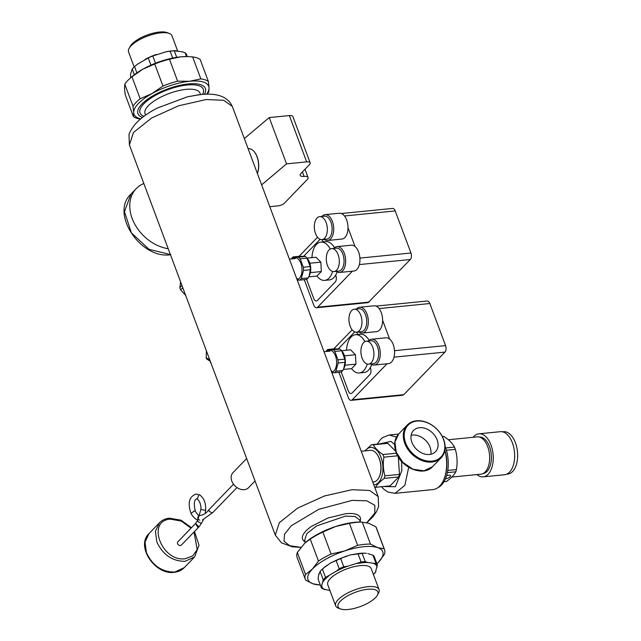 <?xml version="1.0" encoding="UTF-8"?>
<svg xmlns="http://www.w3.org/2000/svg" width="641" height="641" viewBox="0 0 641 641"><rect width="100%" height="100%" fill="white"/><g stroke="black" fill="none" stroke-linecap="round" stroke-linejoin="round"><path stroke-width="0.96" d="M269.797 206.682L278.234 205.841A4.808 1.707 159.5 0 0 284.42 203.165L307.111 179.68A8.365 2.973 159.5 0 0 308.049 177.437A8.365 2.973 159.5 0 0 304.058 176.387A7.876 2.796 -20.5 0 1 300.22 175.402A7.876 2.796 -20.5 0 1 301.102 173.286L309.347 164.761A7.339 2.604 159.5 0 0 310.164 162.79A7.339 2.604 159.5 0 0 306.662 161.869L286.543 163.864L261.64 184.872M244.333 138.576L269.228 117.567L286.543 163.864M269.228 117.567L289.355 115.572A7.339 2.604 -20.5 0 1 292.849 116.494L310.164 162.79M302.4 171.94L304.058 176.387M168.214 248.74A38.452 28.821 -136 0 1 134.538 223.741A38.452 28.821 -136 0 1 136.253 188.614A38.452 28.821 -136 0 1 143.832 183.51M372.766 482.08L373.511 482.008A15.913 8.886 -95.7 0 0 377.14 480.101A15.913 8.886 -95.7 0 0 379.055 477.281A15.913 8.886 -95.7 0 0 376.732 453.884A15.913 8.886 -95.7 0 0 370.362 450.343L361.236 451.248M376.86 454.052A15.432 8.621 84.3 0 1 376.98 454.213A15.432 8.621 84.3 0 1 379.24 476.904A15.432 8.621 84.3 0 1 379.143 477.088M257.361 173.423A15.384 8.589 -95.7 0 0 254.549 152.133A15.384 8.589 -95.7 0 0 248.396 148.712L248.131 148.744M254.677 152.302A14.903 8.325 84.3 0 1 254.798 152.47A14.903 8.325 84.3 0 1 257.378 173.471M209.735 359.785A15.384 12.011 116.9 0 0 211.185 363.655M204.391 94.267A36 12.78 159.5 0 0 205.384 88.474A36 12.78 159.5 0 0 188.23 83.947A36 12.78 159.5 0 0 152.534 96.038A36 12.78 159.5 0 0 137.943 113.689A36 12.78 159.5 0 0 142.494 117.407M202.54 94.387A33.781 11.995 159.5 0 0 187.204 85.005A33.781 11.995 159.5 0 0 148.96 99.451A33.781 11.995 159.5 0 0 143.969 116.285M200.529 94.572L199.968 93.065A29.318 10.408 159.5 0 0 185.994 89.379A29.318 10.408 159.5 0 0 156.933 99.227A29.318 10.408 159.5 0 0 145.042 113.601L145.603 115.108M198.638 94.78L187.204 96.879L157.261 108.081C147.486 113.128 139.922 118.737 134.578 124.899C130.732 130.251 128.873 133.632 128.993 135.051L129.402 144.922L133.488 132.463L151.677 117.984L178.567 105.805L206.138 99.539L223.789 100.292L232.322 106.446C227.892 96.751 217.379 92.785 200.761 94.547L188.494 96.591M366.804 522.679L374.841 513.04L374.833 505.292L366.804 500.805L352.165 500.389L318.833 509.283L291.246 525.788L284.532 534.209L284.011 541.18L289.764 545.747L300.925 547.318M360.042 521.47C361.155 518.657 360.434 516.518 357.894 515.043C355.346 513.577 351.26 513.137 345.635 513.729L327.952 518.016L311.606 526.285C307.015 529.474 304.09 532.503 302.824 535.363C301.719 538.176 302.432 540.315 304.98 541.781M172.685 58.067L170.129 51.216A30.279 10.753 -20.5 0 1 172.245 50.96A30.279 10.753 -20.5 0 1 174.264 50.807L176.708 57.337M186.515 56.568L185.097 52.77A30.279 10.753 -20.5 0 1 186.387 54.164L187.292 56.584M150.931 65.15L148.239 57.954A30.279 10.753 -20.5 0 1 152.798 55.975L155.507 63.235M134.362 74.677L132.254 69.044L130.484 74.484L130.676 77.753M132.254 69.044A30.279 10.753 -20.5 0 1 134.474 66.736A30.279 10.753 -20.5 0 1 134.562 66.656L136.886 72.866M174.264 50.807L182.597 51.865L185.097 52.77M152.798 55.975L166.243 51.745L170.129 51.216M134.562 66.656L137.302 64.308L148.239 57.954M166.243 51.745A29.318 10.408 -20.5 0 1 171.62 50.935A29.318 10.408 -20.5 0 1 176.395 50.743M145.138 59.333A29.318 10.408 -20.5 0 1 156.316 54.477M134.474 66.736L135.051 66.207A29.318 10.408 -20.5 0 1 137.302 64.308M177.661 50.968L171.964 35.736A23.164 8.229 159.5 0 0 169.24 33.412A23.164 8.229 159.5 0 0 160.923 32.819A23.164 8.229 159.5 0 0 129.097 48.42A23.164 8.229 159.5 0 0 128.561 51.961L134.185 67.001M129.097 48.42L130.219 46.36A21.241 7.548 -20.5 0 1 159.409 32.05A21.241 7.548 -20.5 0 1 167.037 32.595L169.24 33.412M375.963 571.379A29.318 10.408 159.5 0 1 373.671 574.256A29.318 10.408 159.5 0 1 373.407 574.52A30.279 10.753 159.5 0 0 374.28 573.687A30.279 10.753 159.5 0 0 375.354 572.501L377.365 564.961A30.279 10.753 159.5 0 0 376.075 563.567L372.934 555.17L367.886 553.592M350.443 554.898L364.248 553.135L362.101 553.207L365.242 561.604A30.279 10.753 159.5 0 0 361.107 562.013L357.966 553.616L350.274 554.938L340.635 558.375L343.776 566.772A30.279 10.753 159.5 0 0 339.217 568.751L336.076 560.354L330.564 563.006L346.46 556.035M323.112 568.359L330.548 562.982M321.157 570.258A30.279 10.753 -20.5 0 1 322.319 569.136A30.279 10.753 -20.5 0 1 322.399 569.056L325.54 577.453A30.279 10.753 159.5 0 0 324.298 578.655A30.279 10.753 159.5 0 0 323.232 579.841L320.091 571.443A30.279 10.753 -20.5 0 1 321.157 570.258M327.078 565.25L322.399 569.056M336.076 560.354A30.279 10.753 -20.5 0 1 340.635 558.375M372.934 555.17A30.279 10.753 -20.5 0 1 374.224 556.564L377.365 564.961M366.476 553.335L364.248 553.135M357.966 553.616A30.279 10.753 -20.5 0 1 362.101 553.207M320.091 571.443L318.593 575.394L319.074 573.455M318.593 575.394L318.08 578.983L321.213 587.38A30.279 10.753 159.5 0 0 322.511 588.775L329.947 590.577M323.232 579.841L321.213 587.38M339.217 568.751L336.477 571.099L325.54 577.453M361.107 562.013L347.662 566.243L343.776 566.772M376.075 563.567L367.742 562.51L365.242 561.604M347.662 566.243A29.318 10.408 159.5 0 0 336.477 571.099M377.116 567.061A29.318 10.408 159.5 0 0 373.943 563.631M328.641 576.083A29.318 10.408 159.5 0 0 325.275 579.063A29.318 10.408 159.5 0 0 322.984 581.932M367.742 562.51A29.318 10.408 159.5 0 0 357.582 563.519M321.83 586.251A29.318 10.408 159.5 0 0 325.003 589.68M340.563 608.95L338.36 608.133A23.164 8.229 -20.5 0 1 335.644 605.817L327.775 584.768A23.164 8.229 -20.5 0 1 330.355 578.559A23.164 8.229 -20.5 0 1 353.568 566.788A23.164 8.229 -20.5 0 1 371.171 568.543L379.039 589.584A23.164 8.229 -20.5 0 1 378.51 593.125L377.381 595.185A21.241 7.548 159.5 0 0 365.474 589.568A21.241 7.548 159.5 0 0 340.435 601.122A21.241 7.548 159.5 0 0 340.563 608.95A21.241 7.548 159.5 0 0 358.103 607.323A21.241 7.548 159.5 0 0 375.506 597.644A21.241 7.548 159.5 0 0 377.381 595.185M335.644 605.817A23.164 8.229 -20.5 0 1 338.224 599.599A23.164 8.229 -20.5 0 1 361.436 587.829A23.164 8.229 -20.5 0 1 379.039 589.584M124.787 84.155A42.298 15.023 -20.5 0 1 127.767 80.518A42.298 15.023 -20.5 0 1 129.378 78.947A42.298 15.023 -20.5 0 1 131.942 76.752L140.155 98.738A42.298 15.023 159.5 0 0 135.988 102.496A42.298 15.023 159.5 0 0 133.007 106.134L124.787 84.155L124.53 88.162L125.187 94.588L133.4 116.574A42.298 15.023 159.5 0 0 140.427 119.098M207.059 94.187A42.298 15.023 159.5 0 0 208.782 91.919L209.038 87.913A39.894 14.166 159.5 0 0 189.704 81.255A39.894 14.166 159.5 0 0 152.013 93.578A39.894 14.166 159.5 0 0 138.424 103.513A39.894 14.166 159.5 0 0 133.657 112.568A39.894 14.166 159.5 0 0 140.756 118.825M200.849 78.883L192.629 56.905A42.298 15.023 -20.5 0 1 200.168 59.501L208.389 81.479A42.298 15.023 159.5 0 0 200.849 78.883L189.704 81.255L177.645 81.191A42.298 15.023 159.5 0 0 162.958 85.998L154.737 64.012A42.298 15.023 -20.5 0 1 169.432 59.212L177.645 81.191M133.4 116.574L133.657 112.568L133.007 106.134M140.155 98.738L152.013 93.578L162.958 85.998M208.389 81.479L209.038 87.913A39.894 14.166 159.5 0 1 206.626 94.195M154.737 64.012L142.887 69.172A39.894 14.166 -20.5 0 1 180.578 56.841A39.894 14.166 -20.5 0 1 187.1 56.576L180.578 56.841L169.432 59.212M192.629 56.905L187.845 56.6M129.378 78.947L130.82 77.625A39.894 14.166 -20.5 0 1 142.887 69.172L131.942 76.752M370.474 544.073A42.298 15.023 159.5 0 0 364.384 544.369A42.298 15.023 159.5 0 0 357.638 545.347L349.417 523.368A42.298 15.023 -20.5 0 1 356.172 522.391A42.298 15.023 -20.5 0 1 362.253 522.095L370.474 544.073L377.741 547.638A39.894 14.166 159.5 0 0 363.735 546.725A39.894 14.166 159.5 0 0 344.818 550.907A39.894 14.166 159.5 0 0 312.455 568.984A39.894 14.166 159.5 0 0 313.024 583.791A39.894 14.166 159.5 0 0 320.316 584.961L318.865 584.921M375.882 526.79A42.298 15.023 -20.5 0 1 376.331 527.703L384.544 549.69A42.298 15.023 159.5 0 0 384.095 548.768L375.882 526.79L368.615 523.224L361.131 522.054A39.894 14.166 -20.5 0 0 354.609 522.319A39.894 14.166 -20.5 0 0 335.692 526.493L322.864 532.054L331.085 554.032A42.298 15.023 159.5 0 0 318.473 561.083L310.252 539.105A42.298 15.023 -20.5 0 1 322.864 532.054M384.095 548.768L377.741 547.638A39.894 14.166 159.5 0 1 378.31 562.445L376.932 563.792A39.894 14.166 159.5 0 0 378.31 562.445L384.32 554.537A42.298 15.023 159.5 0 0 384.544 549.69M305.308 579.312L297.095 557.333A42.298 15.023 -20.5 0 1 297.32 552.478L305.541 574.464A42.298 15.023 159.5 0 0 305.308 579.312A42.298 15.023 159.5 0 0 305.757 580.233L313.024 583.791L319.386 584.929M349.417 523.368L335.692 526.493A39.894 14.166 -20.5 0 0 304.852 543.095L297.32 552.478M310.252 539.105L304.779 543.159M305.541 574.464L312.455 568.984L318.473 561.083M331.085 554.032L344.818 550.907L357.638 545.347M185.666 295.405L180.682 289.924L182.797 287.737M181.948 285.469L179.833 287.657L180.626 281.92M179.833 287.657A11.538 8.645 44 0 0 180.193 288.803A11.538 8.645 44 0 0 180.682 289.924M210.072 361.115L206.706 359.016L209.944 360.659M209.655 359.569L206.202 357.822L206.41 350.891M206.706 359.016A13.461 10.512 -63.1 0 1 206.202 357.822M316.942 276.039A19.222 10.745 -95.7 0 0 324.691 280.381A19.222 10.745 -95.7 0 0 329.081 278.082A19.222 10.745 -95.7 0 0 332.607 271.455M330.259 249.037A19.222 10.745 -95.7 0 0 320.885 242.122A19.222 10.745 -95.7 0 0 316.494 244.413A19.222 10.745 -95.7 0 0 311.959 257.634M337.078 271.912A19.222 10.745 84.3 0 1 335.676 275.117A19.222 10.745 84.3 0 1 333.841 277.609A19.222 10.745 84.3 0 1 329.45 279.909L324.691 280.381M320.885 242.122L325.652 241.649A19.222 10.745 84.3 0 1 334.562 247.746M320.42 239.405A4.808 2.684 -95.7 0 0 319.458 239.966L303.69 256.28M291.431 258.924L291.663 258.435A12.499 6.979 84.3 0 1 292.368 257.578A12.499 6.979 84.3 0 1 293.145 256.905L298.546 257.153A12.499 6.979 84.3 0 1 300.196 258.82L303.345 267.241A12.499 6.979 84.3 0 1 303.514 270.438L301.262 278.611A12.499 6.979 84.3 0 1 300.557 279.46A12.499 6.979 84.3 0 1 299.78 280.133L306.63 279.452L313.721 298.434A4.808 2.684 -95.7 0 0 316.406 300.925A4.808 2.684 -95.7 0 0 317.503 300.349L335.195 282.048A4.808 2.684 -95.7 0 0 335.836 275.55L335.676 275.117M323.248 241.881L323.248 241.881A4.808 2.684 -95.7 0 0 321.534 239.598M308.738 276.856L316.999 276.031L321.341 271.544L310.388 272.633M309.859 263.235L320.837 262.145L321.341 271.544M306.63 279.452A12.499 6.979 -95.7 0 0 307.4 278.779A12.499 6.979 -95.7 0 0 308.105 277.93L309.154 276.055L310.364 269.757A12.499 6.979 -95.7 0 0 310.196 266.56L307.047 258.139L315.989 257.233L320.837 262.145M324.61 238.204A11.538 6.442 84.3 0 1 321.974 239.582A11.538 6.442 84.3 0 1 314.827 231.249A11.538 6.442 84.3 0 1 317.063 218.004A11.538 6.442 84.3 0 1 319.699 216.626A11.538 6.442 84.3 0 1 326.846 224.967A11.538 6.442 84.3 0 1 324.61 238.204M321.974 239.582L326.742 239.109A11.538 6.442 -95.7 0 0 329.37 237.731A11.538 6.442 -95.7 0 0 331.605 224.494A11.538 6.442 -95.7 0 0 324.458 216.153L319.699 216.626M336.573 270.19A11.538 6.442 84.3 0 1 333.937 271.568A11.538 6.442 84.3 0 1 326.79 263.235A11.538 6.442 84.3 0 1 329.017 249.99A11.538 6.442 84.3 0 1 331.653 248.612A11.538 6.442 84.3 0 1 338.801 256.953A11.538 6.442 84.3 0 1 336.573 270.19M333.937 271.568L338.696 271.095A11.538 6.442 -95.7 0 0 341.332 269.717A11.538 6.442 -95.7 0 0 343.56 256.48A11.538 6.442 -95.7 0 0 336.413 248.139L331.653 248.612M304.267 279.692L313.834 305.268A4.808 2.684 -95.7 0 0 316.518 307.76L368.086 302.64L410.312 259.509A4.808 2.684 84.3 0 0 410.953 253.011L395.217 210.929A4.808 2.684 84.3 0 0 392.532 208.429L341.397 213.517M336.188 271.343A12.98 7.251 -95.7 0 0 339.634 272.457A12.98 7.251 -95.7 0 0 342.598 270.903A12.98 7.251 -95.7 0 0 345.106 256.007A12.98 7.251 -95.7 0 0 337.07 246.625A12.98 7.251 -95.7 0 0 334.097 248.179A12.98 7.251 -95.7 0 0 333.905 248.388M337.07 246.625L351.348 245.207A12.98 7.251 84.3 0 1 355.034 246.497A12.98 7.251 84.3 0 1 359.881 257.842A12.98 7.251 84.3 0 1 356.877 269.484A12.98 7.251 84.3 0 1 353.912 271.031L339.634 272.457M324.226 239.365A12.98 7.251 -95.7 0 0 327.671 240.471A12.98 7.251 -95.7 0 0 330.636 238.917A12.98 7.251 -95.7 0 0 333.152 224.021A12.98 7.251 -95.7 0 0 325.107 214.639A12.98 7.251 -95.7 0 0 322.143 216.193A12.98 7.251 -95.7 0 0 321.942 216.402M325.107 214.639L339.385 213.221A12.98 7.251 84.3 0 1 347.999 227.691A12.98 7.251 84.3 0 1 344.922 237.499A12.98 7.251 84.3 0 1 341.957 239.053L327.671 240.471M316.518 307.76A4.808 2.684 -95.7 0 0 317.615 307.183L352.414 271.183M355.034 246.497L347.999 227.691M317.527 237.234L299.091 256.312M299.78 280.133L297.24 280.085M297.047 279.564A11.057 6.178 -95.7 0 0 299.395 278.266A11.057 6.178 -95.7 0 0 300.885 263.379A11.057 6.178 -95.7 0 0 292.216 258.844M309.154 276.055L309.451 275.438A11.057 6.178 84.3 0 0 307.832 259.18L307.047 258.139A12.499 6.979 -95.7 0 0 305.396 256.472L299.996 256.224L293.145 256.905M303.514 270.438L310.364 269.757M308.105 277.93L301.262 278.611M303.345 267.241L310.196 266.56M300.196 258.82L307.047 258.139M298.546 257.153L305.396 256.472M255.046 480.966L248.508 487.721A10.817 8.109 -136 0 1 244.277 489.676A10.817 8.109 -136 0 1 233.156 483.707A10.817 8.109 -136 0 1 232.955 472.689L246.657 458.523M180.385 545.563A2.404 1.803 -136 0 1 177.91 544.233A2.404 1.803 -136 0 1 177.869 541.789L195.433 523.617L197.949 527.391L198.886 526.958L181.323 545.13A2.404 1.803 -136 0 1 180.385 545.563M201.811 522.687L199.655 525.981L198.59 526.565L195.593 523.409L197.837 519.987L197.845 521.534L200.761 523.248L201.827 522.671L203.445 519.635M233.516 484.219L209.15 509.443L209.078 511.101L211.915 512.944L212.964 512.383M331.661 372.157A11.057 6.178 -95.7 0 0 334.009 370.859A11.057 6.178 -95.7 0 0 335.499 355.971A11.057 6.178 -95.7 0 0 326.838 351.436M326.053 351.516L326.285 351.02A12.499 6.979 84.3 0 1 326.99 350.17A12.499 6.979 84.3 0 1 327.759 349.489L333.168 349.738A12.499 6.979 84.3 0 1 334.81 351.412L337.959 359.825A12.499 6.979 84.3 0 1 338.136 363.022L335.876 371.195A12.499 6.979 84.3 0 1 335.171 372.052A12.499 6.979 84.3 0 1 334.402 372.725L331.862 372.669M334.402 372.725L341.252 372.044A12.499 6.979 -95.7 0 0 342.022 371.371A12.499 6.979 -95.7 0 0 342.727 370.514L343.768 368.639L344.986 362.341A12.499 6.979 -95.7 0 0 344.81 359.144L341.661 350.731A12.499 6.979 -95.7 0 0 340.018 349.057L334.61 348.816L327.759 349.489M334.81 351.412L341.661 350.731L342.454 351.765A11.057 6.178 84.3 0 1 344.065 368.03L343.768 368.639M340.018 349.057L333.168 349.738M344.81 359.144L337.959 359.825M344.986 362.341L338.136 363.022M342.727 370.514L335.876 371.195M371.692 364.505A19.222 10.745 84.3 0 1 370.29 367.71A19.222 10.745 84.3 0 1 368.463 370.202A19.222 10.745 84.3 0 1 364.072 372.501L359.305 372.974A19.222 10.745 -95.7 0 0 363.703 370.674A19.222 10.745 -95.7 0 0 367.221 364.048M364.881 341.629A19.222 10.745 -95.7 0 0 355.507 334.706L360.266 334.233A19.222 10.745 84.3 0 1 369.176 340.331M355.507 334.706A19.222 10.745 -95.7 0 0 351.116 337.006A19.222 10.745 -95.7 0 0 346.581 350.218M351.564 368.631A19.222 10.745 -95.7 0 0 359.305 372.974M341.244 372.044L348.335 391.018A4.808 2.684 -95.7 0 0 351.028 393.518A4.808 2.684 -95.7 0 0 352.125 392.941L369.817 374.64A4.808 2.684 -95.7 0 0 370.45 368.142L370.29 367.71M355.042 331.998A4.808 2.684 -95.7 0 0 354.08 332.551L338.312 348.864M357.862 334.474L357.862 334.474A4.808 2.684 -95.7 0 0 356.148 332.19M344.473 355.819L355.451 354.729L350.603 349.826L341.653 350.715M355.451 354.729L355.955 364.128L345.002 365.218M355.955 364.128L351.613 368.623L343.36 369.44M371.187 362.782A11.538 6.442 84.3 0 1 368.551 364.16A11.538 6.442 84.3 0 1 361.404 355.819A11.538 6.442 84.3 0 1 363.639 342.582A11.538 6.442 84.3 0 1 366.275 341.204A11.538 6.442 84.3 0 1 373.423 349.537A11.538 6.442 84.3 0 1 371.187 362.782M368.551 364.16L373.318 363.687A11.538 6.442 -95.7 0 0 375.955 362.309A11.538 6.442 -95.7 0 0 378.182 349.065A11.538 6.442 -95.7 0 0 371.035 340.732L366.275 341.204M359.232 330.796A11.538 6.442 84.3 0 1 356.596 332.174A11.538 6.442 84.3 0 1 349.449 323.833A11.538 6.442 84.3 0 1 351.677 310.597A11.538 6.442 84.3 0 1 354.313 309.218A11.538 6.442 84.3 0 1 361.46 317.559A11.538 6.442 84.3 0 1 359.232 330.796M356.596 332.174L361.356 331.701A11.538 6.442 -95.7 0 0 363.992 330.323A11.538 6.442 -95.7 0 0 366.219 317.079A11.538 6.442 -95.7 0 0 359.072 308.746L354.313 309.218M338.889 372.277L348.448 397.853A4.808 2.684 -95.7 0 0 351.132 400.353L402.7 395.225L403.806 394.656L444.934 352.101L393.991 357.165M359.729 307.231L374.007 305.813A12.98 7.251 84.3 0 1 382.621 320.276A12.98 7.251 84.3 0 1 379.536 330.091A12.98 7.251 84.3 0 1 376.571 331.637L362.293 333.056A12.98 7.251 -95.7 0 0 365.258 331.509A12.98 7.251 -95.7 0 0 367.766 316.614A12.98 7.251 -95.7 0 0 359.729 307.231A12.98 7.251 -95.7 0 0 356.757 308.778A12.98 7.251 -95.7 0 0 356.564 308.994M358.848 331.95A12.98 7.251 -95.7 0 0 362.293 333.056M371.684 339.217L385.962 337.799A12.98 7.251 84.3 0 1 389.648 339.089A12.98 7.251 84.3 0 1 394.503 350.427A12.98 7.251 84.3 0 1 391.499 362.077A12.98 7.251 84.3 0 1 388.534 363.623L374.248 365.041A12.98 7.251 -95.7 0 0 377.212 363.495A12.98 7.251 -95.7 0 0 379.728 348.6A12.98 7.251 -95.7 0 0 371.684 339.217A12.98 7.251 -95.7 0 0 368.719 340.764A12.98 7.251 -95.7 0 0 368.519 340.98M370.802 363.936A12.98 7.251 -95.7 0 0 374.248 365.041M352.149 329.827L333.713 348.904M376.019 306.102L427.146 301.022A4.808 2.684 84.3 0 1 429.839 303.522L445.567 345.603A4.808 2.684 84.3 0 1 444.934 352.101M389.648 339.089L382.621 320.276M351.132 400.353A4.808 2.684 -95.7 0 0 352.23 399.776L387.036 363.776M478.899 433.813L500.317 431.681A21.626 12.083 84.3 0 1 512.407 442.907A21.626 12.083 84.3 0 1 504.595 474.725L483.178 476.856A21.626 12.083 -95.7 0 0 490.99 445.038A21.626 12.083 -95.7 0 0 478.899 433.813A21.626 12.083 -95.7 0 0 473.186 437.274M476.888 474.58A21.626 12.083 -95.7 0 0 483.178 476.856M502.464 431.81L503.53 431.697A21.289 11.899 84.3 0 1 515.428 442.755A21.289 11.899 84.3 0 1 507.736 474.076L506.678 474.18M411.129 435.239A15.288 11.458 -136 0 1 430.055 447.162A15.288 11.458 -136 0 1 430.824 454.269M437.13 439.846A15.288 11.458 -136 0 1 435.503 451.721A15.288 11.458 -136 0 1 422.828 453.427A15.288 11.458 -136 0 1 411.899 442.346A15.288 11.458 -136 0 1 413.525 430.472A15.288 11.458 -136 0 1 426.201 428.765A15.288 11.458 -136 0 1 437.13 439.846M373.783 484.812A18.741 10.472 -95.7 0 0 380.97 457.209A18.741 10.472 -95.7 0 0 365.258 450.847M364.849 450.887L371.62 444.71A21.385 11.947 84.3 0 1 373.302 444.79C375.129 448.179 378.334 451.432 382.933 454.541A21.385 11.947 84.3 0 1 383.446 455.831A21.385 11.947 84.3 0 1 383.911 457.161C382.861 463.523 383.198 469.749 384.912 475.838A21.385 11.947 84.3 0 1 384.207 478.378C379.953 481.495 377.076 484.468 375.586 487.304A21.385 11.947 84.3 0 1 374.721 487.312M373.302 444.79L387.829 443.348A21.385 11.947 84.3 0 0 386.154 443.268L371.62 444.71M396.426 453.203L382.933 454.541M387.829 443.348L395.753 451.368M397.652 455.799L383.911 457.161M398.333 456.985L399.439 474.396L384.912 475.838M399.439 474.396A21.385 11.947 84.3 0 1 398.742 476.936L384.207 478.378M398.742 476.936L390.113 485.862L375.586 487.304M482.985 473.595A18.365 10.256 -95.7 0 0 489.484 446.593A18.365 10.256 -95.7 0 0 479.356 437.05M446.577 475.734A3.846 1.362 -20.5 0 1 448.716 475.221A3.846 1.362 -20.5 0 1 450.551 475.71A3.846 1.362 -20.5 0 1 449.117 477.513A3.846 1.362 -20.5 0 1 445.447 478.851M445.086 446.144A28.356 15.841 84.3 0 1 445.295 446.681A28.356 15.841 84.3 0 1 437.931 487.617M444.013 481.703L446.481 481.463C451.128 478.09 454.237 474.877 455.807 471.808L447.362 472.649M447.755 470.438L456.424 469.581A22.587 12.62 84.3 0 1 455.807 471.808M445.743 447.947L454.477 447.073A22.587 12.62 84.3 0 1 454.926 448.211A22.587 12.62 84.3 0 1 455.342 449.373L446.448 450.254M442.306 436.489L442.586 436.457A22.587 12.62 84.3 0 1 444.069 436.529L442.41 436.689M456.424 469.581C457.602 462.69 457.241 455.959 455.342 449.373M454.477 447.073C452.546 443.404 449.077 439.886 444.069 436.529M448.323 439.75L477.216 436.874A18.741 10.472 84.3 0 1 487.697 446.609A18.741 10.472 84.3 0 1 480.926 474.18L451.729 477.08M405.633 442.971A22.876 17.147 44 0 0 432.002 461.127A22.876 17.147 44 0 0 443.396 439.221A22.876 17.147 44 0 0 417.027 421.065A22.876 17.147 44 0 0 405.633 442.971M443.644 439.486A23.549 17.652 -136 0 1 441.136 457.786A23.549 17.652 -136 0 1 421.602 460.422A23.549 17.652 -136 0 1 404.767 443.348A23.549 17.652 -136 0 1 407.267 425.047A23.549 17.652 -136 0 1 426.802 422.411A23.549 17.652 -136 0 1 443.644 439.486M444.91 449.958A28.645 16.001 84.3 0 1 443.476 480.341A28.645 16.001 84.3 0 1 443.348 480.598M408.686 467.313L404.856 485.341L395 493.346L433.004 489.572A29.318 16.378 -95.7 0 0 443.227 480.87A29.318 16.378 -95.7 0 0 444.846 450.335M401.587 461.4L401.851 470.662L395.401 486.751L383.59 486.511M379.36 443.941L390.914 441.393L394.656 444.469M289.355 115.572L306.662 161.869M170.402 254.581L149.016 249.301L131.389 232.883L124.458 211.69L130.956 194.111L136.253 188.614M366.876 522.703L373.03 516.646L376.531 511.63L378.591 506.566L378.198 496.623L369.665 490.469L352.021 489.708L324.442 495.982L297.56 508.161L279.364 522.639L275.285 535.099L129.402 144.922M359.473 519.811L355.018 516.486L345.539 516.109L316.478 525.965L306.767 533.689L304.635 540.315M369.184 302.063L317.615 307.183M359.377 264.573L410.312 259.509M359.905 258.083L410.953 253.011M344.473 215.969L395.217 210.929M199.68 515.42L199.615 515.42C199.191 516.293 197.781 514.947 195.369 511.382C193.662 504.13 194.063 499.956 196.587 498.858L197.332 499.075C199.944 501.046 201.274 505.973 200.881 509.475L204.631 510.204L205.681 509.803L205.24 513.457M197.332 499.075L198.846 494.756L199.792 494.948C203.966 498.105 205.929 503.057 205.681 509.803M195.369 511.382L194.191 511.005L191.034 513.465C188.726 506.847 187.044 497.216 196.106 494.075L199.792 494.948M209.15 509.443C206.466 513.096 203.526 515.076 200.321 515.372L199.487 515.428C197.043 517.279 197.164 518.873 199.848 520.212M194.479 531.517L199.006 545.179L194.648 556.901L185.049 561.324C172.285 561.276 162.87 554.794 156.797 541.869L155.434 531.293L159.401 522.824L149.008 533.576L145.034 542.046L146.404 552.622C152.478 565.546 161.893 572.028 174.656 572.076L184.255 567.654C181.603 570.338 178.262 571.892 174.216 572.309C155.066 575.322 135.459 546.084 149.008 533.576M191.034 528.168L181.259 521.077L170.514 519.17C146.004 520.332 161.708 562.341 185.305 558.728L192.789 555.867L197.204 549.513L193.991 532.022M429.839 303.522L379.095 308.561M445.567 345.603L394.519 350.675M403.806 394.656L352.23 399.776M396.234 452.177L402.869 462.409L413.068 469.252L423.997 470.798L432.611 466.616C423.605 476.992 401.258 468.034 396.122 452.434C393.526 444.966 394.391 438.781 398.734 433.877L394.92 442.01L396.234 452.177M377.204 444.157L380.722 439.253L382.709 437.531L389.199 434.999L396.45 437.042M308.049 177.437L304.988 169.264M130.948 194.103C109.843 213.325 140.764 259.517 170.746 254.725M331.301 371.179L332.006 371.115M324.025 351.717L330.019 351.116M296.687 278.595L297.384 278.523M289.403 259.124L295.397 258.531M187.204 96.895L157.293 108.057M378.198 496.623L232.322 106.446M275.285 535.099L281.455 542.823L292.328 546.821L300.893 547.358M360.354 522.038L359.513 519.795M305.428 542.574L304.587 540.331M325.067 566.732L322.8 568.687M323.128 568.383L322.319 569.136M199.655 525.981L198.886 526.958M200.881 509.475L197.821 520.011L195.377 518.849L192.516 515.981L191.034 513.465M212.908 512.455L202.516 519.875M212.844 512.52L236.97 487.561M191.483 527.703L181.05 520.188L169.44 518.168C165.402 518.585 162.053 520.139 159.401 522.824M194.648 556.901L184.255 567.654M432.603 466.616L441.136 457.786M398.734 433.877L407.267 425.047M443.476 480.341L443.227 480.87M395 493.346L388.142 492.136L384.288 489.644L381.435 486.719M389.199 434.999L398.558 434.061"/></g></svg>
